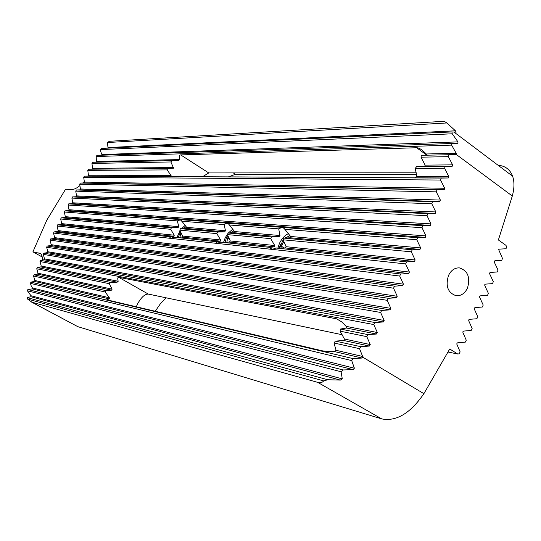 <?xml version="1.0" encoding="UTF-8"?>
<svg xmlns="http://www.w3.org/2000/svg" width="541" height="541" viewBox="0 0 541 541"><rect width="100%" height="100%" fill="white"/><g stroke="black" fill="none" stroke-linecap="round" stroke-linejoin="round"><path stroke-width="0.81" d="M341.087 371.748L27.375 290.74L30.993 295.744L30.959 296.759L27.05 297.53L27.577 299.065L31.878 302.169L317.668 382.352C320.333 383.096 322.335 382.609 323.674 380.905L327.799 379.741L340.35 380.093L342.284 378.883L341.087 371.748L343.129 369.963L353.111 369.611L354.389 368.211L351.704 360.583L353.165 358.636L362.044 358.034L362.97 357.29L359.555 348.688L360.779 346.68L369.354 346.051L370.254 344.556L366.784 336.644L367.968 334.629L376.448 334.027L377.32 332.519L373.804 324.559L374.954 322.537L383.332 321.963L384.171 320.455L380.6 312.448L381.716 310.426L389.993 309.878L390.812 308.363L387.187 300.316L388.269 298.294L396.438 297.773L397.229 296.265L393.557 288.177L394.599 286.155L402.666 285.668L403.424 284.16L399.704 276.045L400.705 274.017L408.665 273.57L409.402 272.062L405.622 263.913L406.589 261.891L414.44 261.479L415.143 259.978L411.316 251.808L412.249 249.786L419.985 249.415L420.661 247.913L416.78 239.724L417.672 237.709L425.3 237.384L425.95 235.883L422.014 227.68L422.866 225.671L430.379 225.387L430.994 223.893L427.011 215.683L427.816 213.681L435.221 213.445L435.809 211.957L431.765 203.734L432.536 201.746L439.819 201.556L440.381 200.075L436.283 191.852L437.013 189.877L444.181 189.729L444.702 188.261L440.557 180.038L441.24 178.077L448.293 177.982L448.787 176.522L444.58 168.305L445.229 166.358L452.161 166.31L452.614 164.863L448.354 156.66L448.956 154.726L456.225 154.435L512.307 196.011L498.383 239.967L505.97 245.364L506.687 246.831L505.997 248.759L499.248 249.137L498.674 249.644L502.474 258.409L501.75 260.343L494.887 260.762L494.291 261.269L494.325 262.216L498.024 270.027L497.253 271.974L490.274 272.427L489.666 272.941L489.679 273.888L493.324 281.685L492.513 283.633L485.426 284.126L484.797 284.647L484.804 285.587L488.381 293.371L487.536 295.325L480.334 295.853L479.691 296.373L479.678 297.313L483.208 305.07L482.315 307.024L475.005 307.592L474.349 308.113L474.322 309.053L477.791 316.789L476.864 318.744L469.446 319.339L468.77 319.859L468.736 320.799L472.144 328.502L471.177 330.456L463.651 331.078L462.961 331.606L462.913 332.546L466.261 340.215L465.26 342.162L457.625 342.818L456.922 343.339L456.861 344.279L460.154 351.907L459.113 353.855L457.666 353.983L448.076 352.029M177.117 237.168L180.058 230.689M223.629 242.172L225.212 237.77L228.059 233.279M277.912 248.015L279.541 243.139C281.996 238.371 284.979 235.186 288.495 233.584M426.822 155.193L426.186 153.975C422.305 149.816 419.119 147.74 416.631 147.74L180.687 154.902C179.443 154.996 179.112 156.552 179.686 159.568L178.645 160.576L171.822 160.609L170.882 161.948L173.587 168.21L167.521 168.582L167.108 169.908L171.071 175.514L171.125 176.515L169.725 176.576L415.116 177.806L416.874 176.407L415.211 168.474L416.624 166.587L445.229 166.358M416.286 172.809L208.758 172.937L202.49 176.758M112.109 289.137L109.214 283.673L110.161 282.341L117.16 282.186L118.202 281.259C117.458 278.493 117.647 277.195 118.783 277.357L336.739 318.872L341.946 322.071L346.084 326.338L346.436 328.022L340.472 329.05L340.046 331.146L344.448 339.018L343.751 340.505L335.406 341.101L333.98 342.987L336.083 350.311L334.365 351.555C328.367 351.528 324.201 351.244 321.875 350.717L107.368 299.93L106.875 299.721L109.289 298.896L109.302 297.739L105.258 292.018L105.718 290.578L111.588 290.165L112.109 289.137L38.019 273.232L36.747 268.769L37.282 267.558L40.825 266.923L41.224 266.03L39.987 261.546L40.534 260.343L44.078 259.761L44.49 258.875L43.287 254.365L43.841 253.174L47.392 252.64L47.811 251.754L46.648 247.23L47.209 246.04L50.766 245.553L51.185 244.674L50.063 240.123L50.638 238.939L54.195 238.507L54.627 237.627L53.545 233.056L54.127 231.879L57.684 231.487L58.124 230.615L57.082 226.01L57.677 224.84L61.234 224.495L61.681 223.622L60.687 218.997L61.295 217.827L64.852 217.529L65.305 216.664L64.352 212.004L64.967 210.841L68.524 210.584L68.991 209.719L68.085 205.032L68.714 203.876L72.271 203.659L72.737 202.794L71.885 198.08L72.521 196.924L76.078 196.748L76.558 195.883L75.747 191.142L76.403 189.979L79.953 189.844L80.44 188.985L79.689 184.21L80.352 183.054L83.902 182.953L84.403 182.094L83.699 177.286L84.376 176.129L87.926 176.075L88.433 175.216L87.791 170.368L88.481 169.211L167.521 168.582M136.312 306.781L137.522 304.008C141.174 297.381 144.758 294.067 148.275 294.067L342.128 334.723M182.567 236.059L179.774 230.141L180.505 228.687L186.368 228.437L186.604 227.328L181.296 220.471L180.187 219.923L177.286 220.89L178.821 226.645L177.989 227.687L171.389 227.856L170.672 229.289L174.236 235.2L173.992 236.302L169.367 236.701L170.503 237.979L171.822 238.047L173.803 237.174L181.729 237.114L182.567 236.059L220.613 239.967L220.383 241.158L215.67 241.617L217.462 243.119L220.823 242.165L229.364 242.097L230.29 240.961L227.403 234.598L228.174 233.029L234.321 232.745L234.537 231.541L228.87 224.319C227.808 223.19 226.206 223.271 224.069 224.569L225.502 230.75L224.596 231.873L217.59 232.062L216.826 233.611L220.613 239.967M286.108 246.703L283.139 239.812L283.964 238.108L290.402 237.783L290.598 236.471L284.566 228.931C283.295 227.382 281.347 227.362 278.703 228.863L279.974 235.538L278.973 236.755L271.514 236.972L270.703 238.649L274.733 245.533L274.524 246.831L269.77 247.365L270.155 247.974C271.399 249.401 273.293 249.415 275.829 248.008L285.087 247.934L286.108 246.703L415.143 259.978M354.389 368.211L32.474 287.961L31.331 286.297L30.438 283.362L30.959 282.138L34.489 281.388L34.874 280.481L33.562 276.038L34.09 274.821L37.627 274.131L38.019 273.232M228.336 176.893L235.423 174.317L416.617 174.587M166.236 297.834L160.447 303.677L155.213 311.258M79.912 185.644C76.66 188.254 73.961 189.539 71.818 189.492L65.535 189.289L46.81 220.153L32.913 251.835L42.212 257.002M467.465 288.164C464.78 293.52 460.993 296.035 456.097 295.717C447.833 292.803 445.311 286.04 448.516 275.45C451.113 270.236 454.738 267.714 459.383 267.89C467.83 270.656 470.521 277.411 467.465 288.164M317.668 382.352L381.73 418.896C396.303 421.723 410.355 413.317 423.887 393.679L449.727 348.979L457.666 353.983M32.913 251.835L40.345 253.479C41.785 254.574 42.475 256.759 42.414 260.038M27.375 290.74L27.882 289.509L32.21 288.901L32.474 287.961M92.078 169.184L92.538 168.332L91.956 163.45L92.66 162.293L171.822 160.609M96.42 162.212L96.203 156.532L96.92 155.375L457.936 143.291L457.957 141.884L452.235 133.789L451.924 131.93L456.151 132.16L455.441 130.807L446.866 122.963L444.202 121.292L109.39 141.289L107.463 142.526L108.031 148.126M457.957 141.884L101.897 154.537L100.714 151.568L100.538 149.607L101.268 148.45L451.924 131.93M228.275 233.022L232.806 229.147M181.56 228.647L185.184 225.347M101.897 154.537L101.701 155.213M31.412 302L77.776 326.642L381.73 418.896M456.225 154.435L456.185 153.299L451.64 145.116L451.985 143.203M512.307 196.011C514.39 188.295 514.484 181.695 512.604 176.197C510.048 169.468 505.206 165.823 498.078 165.262M424.611 166.52L425.138 165.127L420.999 157.181L421.338 155.314L448.956 154.726M84.315 181.512L82.874 182.986M215.67 241.617L173.803 237.174M217.59 232.062L180.505 228.687M216.826 233.611L179.774 230.141M170.672 229.289L60.687 218.997M171.389 227.856L61.295 217.827M169.367 236.701L57.677 224.84M269.77 247.365L220.823 242.165M271.514 236.972L228.174 233.029M270.703 238.649L227.403 234.598M411.316 251.808L283.139 239.812M412.249 249.786L283.964 238.108M406.589 261.891L275.829 248.008M405.622 263.913L57.082 226.01M400.705 274.017L54.127 231.879M399.704 276.045L53.545 233.056M394.599 286.155L50.638 238.939M393.557 288.177L50.063 240.123M388.269 298.294L47.209 246.04M387.187 300.316L46.648 247.23M381.716 310.426L43.841 253.174M380.6 312.448L43.287 254.365M374.954 322.537L40.534 260.343M373.804 324.559L39.987 261.546M367.968 334.629L340.472 329.05M366.784 336.644L340.046 331.146M360.779 346.68L335.406 341.101M359.555 348.688L333.98 342.987M353.165 358.636L30.959 282.138M110.161 282.341L37.282 267.558M109.214 283.673L36.747 268.769M105.718 290.578L34.09 274.821M105.258 292.018L33.562 276.038M351.704 360.583L30.438 283.362M343.129 369.963L27.882 289.509M327.799 379.741L27.05 297.53M323.674 380.905L27.577 299.065M422.014 227.68L68.085 205.032M422.866 225.671L68.714 203.876M417.672 237.709L64.967 210.841M427.011 215.683L71.885 198.08M427.816 213.681L72.521 196.924M431.765 203.734L75.747 191.142M432.536 201.746L76.403 189.979M436.283 191.852L79.689 184.21M437.013 189.877L80.352 183.054M440.557 180.038L83.699 177.286M441.24 178.077L84.376 176.129M416.78 239.724L284.823 229.343M278.703 228.863L229.276 224.975M224.069 224.569L181.762 221.242M177.286 220.89L64.352 212.004M451.64 145.116L96.203 156.532M452.235 133.789L100.538 149.607M446.866 122.963L107.463 142.526M444.58 168.305L415.211 168.474M167.108 169.908L87.791 170.368M448.354 156.66L420.999 157.181M170.882 161.948L91.956 163.45M234.023 230.804L229.993 232.955M227.849 235.497L226.442 237.891L225.083 242.158M226.882 242.138L227.592 238.006L228.518 236.89M225.34 240.819L224.948 242.158M229.567 239.223L227.592 238.006M186.165 226.699L183.054 228.586M180.572 231.71L178.381 237.08M179.923 237.141L181.12 232.84M181.641 233.955L180.68 233.374M290.05 235.687L284.735 238.074M283.146 239.825L279.616 248.008M280.529 244.322L279.312 248.008M283.856 241.327L281.421 246.223L282.186 247.981M284.174 247.954L281.421 246.223M180.687 154.902L208.758 172.937M118.783 277.357L148.275 294.067M233.279 172.924L235.423 174.317M362.97 357.29L423.887 393.679M38.837 252.843L40.906 254M31.878 302.169L77.776 326.642M336.739 318.872L341.858 321.99M416.631 147.74L426.822 155.172M220.383 241.158L181.729 237.114M174.236 235.2L61.681 223.622M173.992 236.302L61.234 224.495M274.524 246.831L229.364 242.097M274.733 245.533L230.29 240.961M414.44 261.479L285.087 247.934M409.402 272.062L58.124 230.615M408.665 273.57L57.684 231.487M403.424 284.16L54.627 237.627M402.666 285.668L54.195 238.507M397.229 296.265L51.185 244.674M396.438 297.773L50.766 245.553M390.812 308.363L47.811 251.754M389.993 309.878L47.392 252.64M384.171 320.455L44.49 258.875M383.332 321.963L44.078 259.761M118.202 281.259L41.224 266.03M377.32 332.519L346.084 326.338M376.448 334.027L346.436 328.022M370.254 344.556L344.448 339.018M369.354 346.051L343.751 340.505M362.977 356.546L336.083 350.311M362.044 358.034L334.365 351.555M109.289 298.896L34.489 281.388M117.16 282.186L40.825 266.923M111.588 290.165L37.627 274.131M109.302 297.739L34.874 280.481M353.111 369.611L32.21 288.901M342.284 378.883L30.993 295.744M340.35 380.093L30.959 296.759M425.3 237.384L68.524 210.584M425.95 235.883L68.991 209.719M430.379 225.387L72.271 203.659M430.994 223.893L72.737 202.794M435.221 213.445L76.078 196.748M435.809 211.957L76.558 195.883M439.819 201.556L79.953 189.844M440.381 200.075L80.44 188.985M444.181 189.729L83.902 182.953M444.702 188.261L84.403 182.094M419.985 249.415L290.402 237.783M420.661 247.913L290.598 236.471M278.973 236.755L234.321 232.745M279.974 235.538L234.537 231.541M224.596 231.873L186.368 228.437M225.502 230.75L186.604 227.328M455.441 130.807L108.281 147.537M448.293 177.982L415.116 177.806M448.787 176.522L416.874 176.407M171.071 175.514L88.433 175.216M171.125 176.515L87.926 176.075M452.614 164.863L425.138 165.127M173.58 167.554L92.538 168.332M456.185 153.299L426.186 153.975M179.686 159.568L96.724 161.455M177.989 227.687L64.852 217.529M178.821 226.645L65.305 216.664M169.901 237.587L170.625 238.02M216.17 242.422L217.232 243.065M270.155 247.974L271.758 248.982M453.933 132.031L512.604 176.197"/></g></svg>
